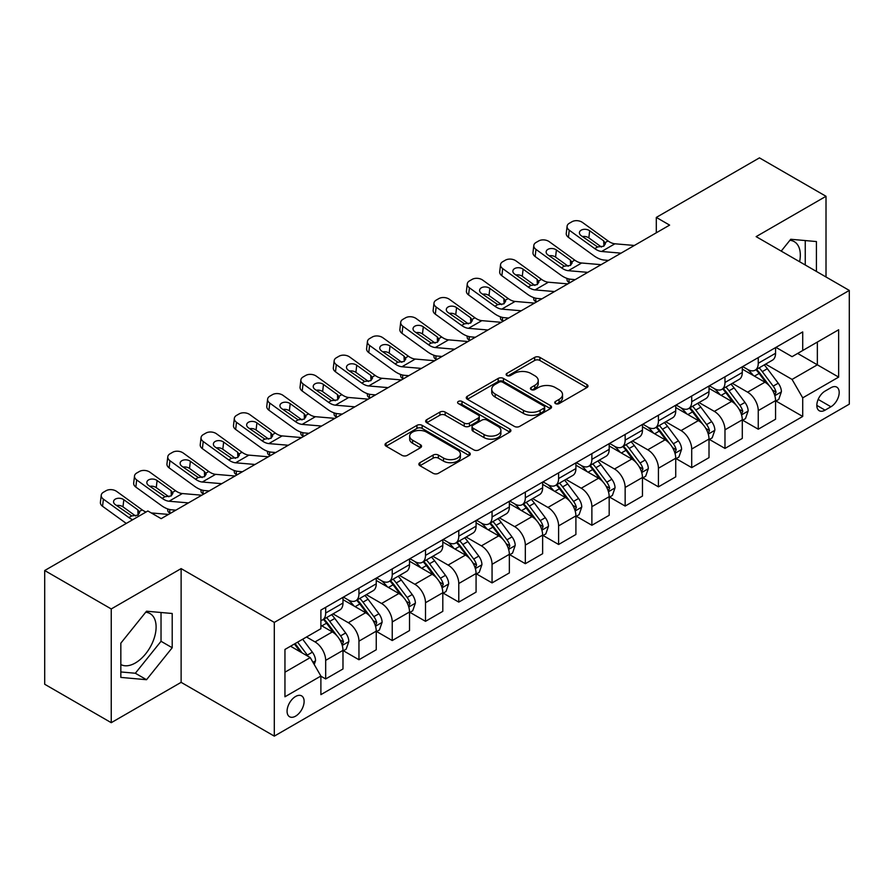 <?xml version="1.0" encoding="UTF-8"?>
<svg xmlns="http://www.w3.org/2000/svg" width="894" height="894" viewBox="0 0 894 894"><rect width="100%" height="100%" fill="white"/><g stroke="black" fill="none" stroke-linecap="round" stroke-linejoin="round"><path stroke-width="1.34" d="M555.487 403.585A2.581 1.497 0 0 0 559.141 403.585L586.911 387.56A3.699 2.134 0 0 0 587.995 386.052A3.699 2.134 0 0 0 586.911 384.543L539.875 357.388A3.699 2.134 0 0 0 534.646 357.388L506.887 373.413A2.581 1.497 0 0 0 506.127 374.474A2.581 1.497 0 0 0 506.887 375.525A2.581 1.497 0 0 0 510.541 375.525L514.139 373.457A11.823 6.828 0 0 1 530.857 373.457L534.78 375.715A11.823 6.828 0 0 1 538.244 380.542A11.823 6.828 0 0 1 534.78 385.37L531.181 387.448A2.581 1.497 0 0 0 530.433 388.499A2.581 1.497 0 0 0 531.181 389.56A2.581 1.497 0 0 0 534.847 389.56L538.434 387.482A11.823 6.828 0 0 1 555.163 387.482L559.074 389.75A11.823 6.828 0 0 1 562.538 394.578A11.823 6.828 0 0 1 559.074 399.406L555.487 401.473A2.581 1.497 0 0 0 554.727 402.535A2.581 1.497 0 0 0 555.487 403.585L555.487 401.473M120.835 664.533A29.368 16.952 120 0 0 135.34 662.979A29.368 16.952 120 0 0 154.528 637.098A29.368 16.952 120 0 0 150.024 613.563A29.368 16.952 120 0 0 145.688 612.234M295.601 716.15A12.047 6.951 120 0 0 303.468 705.534A12.047 6.951 120 0 0 301.624 695.878A12.047 6.951 120 0 0 295.601 696.482A12.047 6.951 120 0 0 287.723 707.098A12.047 6.951 120 0 0 289.578 716.753A12.047 6.951 120 0 0 295.601 716.15M789.905 240.307A29.368 16.952 -60 0 1 794.241 241.637A29.368 16.952 -60 0 1 799.605 261.73M419.934 462.69A3.699 2.134 0 0 0 418.861 464.198A3.699 2.134 0 0 0 419.934 465.707L433.132 473.317A3.699 2.134 0 0 0 438.362 473.317L469.194 455.515A3.699 2.134 0 0 0 470.278 454.007A3.699 2.134 0 0 0 469.194 452.498L422.158 425.354A3.699 2.134 0 0 0 416.939 425.354L386.096 443.145A3.699 2.134 0 0 0 385.023 444.653A3.699 2.134 0 0 0 386.096 446.162L402.043 455.37A3.699 2.134 0 0 0 407.262 455.37L420.459 447.749A3.699 2.134 0 0 0 421.543 446.24A3.699 2.134 0 0 0 420.459 444.731L412.559 440.172A9.89 5.71 0 0 1 409.664 436.138A9.89 5.71 0 0 1 415.766 430.863A9.89 5.71 0 0 1 426.539 432.104L457.504 449.973A9.89 5.71 0 0 1 460.399 454.007A9.89 5.71 0 0 1 454.297 459.281A9.89 5.71 0 0 1 443.525 458.052L438.362 455.068A3.699 2.134 0 0 0 433.132 455.068L419.934 462.69L419.934 465.707M181.124 568.606L111.247 608.948L44.7 570.528L44.7 684.256L111.247 722.687L181.124 682.346L274.302 736.131L274.302 622.403L181.124 568.606L181.124 682.346M826.011 276.984L826.011 196.289L756.134 236.631L849.3 290.427L274.302 622.403M826.011 196.289L759.453 157.869L656.308 217.421L656.308 232.798M44.7 570.528L147.856 510.977L161.166 518.654L669.617 225.109L656.308 217.421M514.396 426.404A3.699 2.134 0 0 0 519.626 426.404L550.458 408.603A3.699 2.134 0 0 0 551.542 407.094A3.699 2.134 0 0 0 550.458 405.585L503.423 378.43A3.699 2.134 0 0 0 498.193 378.43L467.361 396.232A3.699 2.134 0 0 0 466.277 397.741A3.699 2.134 0 0 0 467.361 399.249L514.396 426.404M459.382 404.144A2.581 1.497 0 0 1 462.008 404.513L462.008 401.44L509.826 429.042A3.699 2.134 0 0 1 510.91 430.55A3.699 2.134 0 0 1 509.826 432.059L478.994 449.861A3.699 2.134 0 0 1 473.764 449.861L426.729 422.706L426.729 419.688A3.699 2.134 0 0 0 425.645 421.197A3.699 2.134 0 0 0 426.729 422.706M426.729 419.688L439.926 412.078A3.699 2.134 0 0 1 445.156 412.078L464.232 423.086A3.699 2.134 0 0 0 469.451 423.086L478.212 418.034A3.699 2.134 0 0 0 479.285 416.526A3.699 2.134 0 0 0 478.212 415.017L458.354 403.552A2.581 1.497 0 0 1 457.594 402.49A2.581 1.497 0 0 1 459.192 401.115A2.581 1.497 0 0 1 462.008 401.44M830.928 387.717L825.073 391.091A11.667 6.739 120 0 0 817.451 401.384A11.667 6.739 120 0 0 819.239 410.726A11.667 6.739 120 0 0 825.073 410.156L830.928 406.77A11.667 6.739 120 0 0 838.561 396.489A11.667 6.739 120 0 0 836.762 387.136A11.667 6.739 120 0 0 830.928 387.717M274.302 736.131L849.3 404.155L849.3 290.427M775.958 347.375L792.062 356.672L802.711 350.515L802.711 331.92L320.89 610.099L320.89 628.706L284.951 649.446L284.951 696.784L320.89 676.043L320.89 694.638L802.711 416.459L802.711 397.852L792.062 379.414L765.599 364.137M802.711 350.515L838.65 329.774L838.65 377.112L802.711 397.852M111.247 608.948L111.247 722.687M797.66 353.443L817.351 364.819L817.351 342.067L838.65 329.774M792.062 379.414L817.351 364.819L838.65 377.112M284.951 672.199L310.24 657.593L290.539 646.217M320.89 676.188L325.673 678.959L325.673 660.364A15.064 8.694 -120 0 0 315.034 641.914L306.508 636.997M325.673 678.959L342.983 668.969L342.983 650.374A15.064 8.694 -120 0 0 332.333 631.924L320.89 625.319M343.385 650.754L358.952 659.75L358.952 641.154A15.064 8.694 -120 0 0 348.302 622.705L333.015 613.876M358.952 659.75L376.251 649.759L376.251 631.164A15.064 8.694 -120 0 0 365.612 612.714L342.983 599.65M376.653 631.544L392.231 640.54L392.231 621.945A15.064 8.694 -120 0 0 381.582 603.495L366.294 594.666M392.231 640.54L409.53 630.549L409.53 611.954A15.064 8.694 -120 0 0 398.88 593.504L376.251 580.441M409.933 612.334L425.499 621.33L425.499 602.724A15.064 8.694 -120 0 0 414.861 584.285L399.562 575.457M425.499 621.33L442.809 611.34L442.809 592.733A15.064 8.694 -120 0 0 432.16 574.294L409.53 561.231M443.212 593.124L458.778 602.109L458.778 583.514A15.064 8.694 -120 0 0 448.129 565.075L432.841 556.247M458.778 602.109L476.077 592.119L476.077 573.523A15.064 8.694 -120 0 0 465.439 555.085L442.809 542.021M476.48 573.914L492.058 582.899L492.058 564.304A15.064 8.694 -120 0 0 481.408 545.865L466.12 537.037M492.058 582.899L509.356 572.909L509.356 554.314A15.064 8.694 -120 0 0 498.707 535.875L476.077 522.811M509.759 554.705L525.326 563.689L525.326 545.094A15.064 8.694 -120 0 0 514.687 526.655L499.388 517.827M525.326 563.689L542.636 553.699L542.636 535.104A15.064 8.694 -120 0 0 531.986 516.665L509.356 503.601M543.038 535.484L558.605 544.48L558.605 525.884A15.064 8.694 -120 0 0 547.955 507.434L532.668 498.617M558.605 544.48L575.904 534.489L575.904 515.894A15.064 8.694 -120 0 0 565.265 497.444L542.636 484.38M576.306 516.274L591.884 525.27L591.884 506.674A15.064 8.694 -120 0 0 581.234 488.225L565.947 479.396M591.884 525.27L609.183 515.279L609.183 496.684A15.064 8.694 -120 0 0 598.533 478.234L575.904 465.171M609.585 497.064L625.152 506.06L625.152 487.465A15.064 8.694 -120 0 0 614.513 469.015L599.215 460.186M625.152 506.06L642.462 496.069L642.462 477.474A15.064 8.694 -120 0 0 631.812 459.024L609.183 445.961M642.864 477.854L658.431 486.85L658.431 468.244A15.064 8.694 -120 0 0 647.781 449.805L632.494 440.977M658.431 486.85L675.73 476.86L675.73 458.253A15.064 8.694 -120 0 0 665.091 439.814L642.462 426.751M676.132 458.644L691.71 467.629L691.71 449.034A15.064 8.694 -120 0 0 681.06 430.595L665.773 421.767M691.71 467.629L709.009 457.639L709.009 439.043A15.064 8.694 -120 0 0 698.359 420.605L675.73 407.541M709.411 439.435L724.978 448.419L724.978 429.824A15.064 8.694 -120 0 0 714.34 411.385L699.041 402.557M724.978 448.419L742.288 438.429L742.288 419.834A15.064 8.694 -120 0 0 731.638 401.395L709.009 388.331M742.69 420.225L758.257 429.209L758.257 410.614A15.064 8.694 -120 0 0 747.607 392.175L732.32 383.347M758.257 429.209L775.556 419.219L775.556 400.624A15.064 8.694 -120 0 0 764.918 382.185L742.288 369.121M742.69 366.585L747.607 369.423A15.064 8.694 -120 0 0 755.139 370.172A15.064 8.694 -120 0 0 758.257 363.277L758.257 357.589M709.411 385.795L714.34 388.633A15.064 8.694 -120 0 0 721.86 389.382A15.064 8.694 -120 0 0 724.978 382.487L724.978 376.799M676.132 405.004L681.06 407.843A15.064 8.694 -120 0 0 688.592 408.592A15.064 8.694 -120 0 0 691.71 401.697L691.71 396.008M642.864 424.214L647.781 427.064A15.064 8.694 -120 0 0 655.313 427.801A15.064 8.694 -120 0 0 658.431 420.906L658.431 415.218M609.585 443.424L614.513 446.274A15.064 8.694 -120 0 0 622.034 447.011A15.064 8.694 -120 0 0 625.152 440.127L625.152 434.439M576.306 462.634L581.234 465.483A15.064 8.694 -120 0 0 588.766 466.232A15.064 8.694 -120 0 0 591.884 459.337L591.884 453.649M543.038 481.844L547.955 484.693A15.064 8.694 -120 0 0 555.487 485.442A15.064 8.694 -120 0 0 558.605 478.547L558.605 472.859M509.759 501.065L514.687 503.903A15.064 8.694 -120 0 0 522.208 504.652A15.064 8.694 -120 0 0 525.326 497.757L525.326 492.069M476.48 520.274L481.408 523.113A15.064 8.694 -120 0 0 488.94 523.862A15.064 8.694 -120 0 0 492.058 516.967L492.058 511.279M443.212 539.484L448.129 542.323A15.064 8.694 -120 0 0 455.661 543.071A15.064 8.694 -120 0 0 458.778 536.177L458.778 530.488M409.933 558.694L414.861 561.544A15.064 8.694 -120 0 0 422.381 562.281A15.064 8.694 -120 0 0 425.499 555.386L425.499 549.698M376.653 577.904L381.582 580.754A15.064 8.694 -120 0 0 389.113 581.491A15.064 8.694 -120 0 0 392.231 574.607L392.231 568.919M343.385 597.114L348.302 599.963A15.064 8.694 -120 0 0 355.834 600.712A15.064 8.694 -120 0 0 358.952 593.817L358.952 588.129M775.958 401.004L802.711 416.459M755.139 370.172L772.438 360.181A15.064 8.694 -120 0 0 775.556 353.286L775.556 347.598M721.86 389.382L739.17 379.391A15.064 8.694 -120 0 0 742.288 372.496L742.288 366.808M688.592 408.592L705.891 398.601A15.064 8.694 -120 0 0 709.009 391.706L709.009 386.018M655.313 427.801L672.612 417.811A15.064 8.694 -120 0 0 675.73 410.916L675.73 405.239M622.034 447.011L639.344 437.021A15.064 8.694 -120 0 0 642.462 430.137L642.462 424.449M588.766 466.232L606.065 456.242A15.064 8.694 -120 0 0 609.183 449.347L609.183 443.659M555.487 485.442L572.786 475.452A15.064 8.694 -120 0 0 575.904 468.557L575.904 462.868M522.208 504.652L539.518 494.661A15.064 8.694 -120 0 0 542.636 487.766L542.636 482.078M488.94 523.862L506.239 513.871A15.064 8.694 -120 0 0 509.356 506.976L509.356 501.288M455.661 543.071L472.96 533.081A15.064 8.694 -120 0 0 476.077 526.186L476.077 520.498M422.381 562.281L439.692 552.291A15.064 8.694 -120 0 0 442.809 545.396L442.809 539.719M389.113 581.491L406.412 571.501A15.064 8.694 -120 0 0 409.53 564.617L409.53 558.929M355.834 600.712L373.133 590.722A15.064 8.694 -120 0 0 376.251 583.827L376.251 578.139M320.89 620.525A15.064 8.694 -120 0 0 322.555 619.922L339.865 609.931A15.064 8.694 -120 0 0 342.983 603.037L342.983 597.348M322.555 619.922A15.064 8.694 -120 0 0 325.673 613.027L325.673 607.339M310.24 657.593L320.89 676.043M816.423 271.441L816.423 241.559L790.732 239.268L781.211 251.113M120.835 677.406L146.527 679.708L172.207 647.748L172.207 613.496L146.527 611.205L120.835 643.155L120.835 677.406M805.248 264.993L805.248 240.564M120.835 671.953L135.34 673.249L161.032 641.289L161.032 612.502M161.032 641.289L172.207 647.748M135.34 673.249L146.527 679.708M556.515 403.954L559.074 402.479A11.823 6.828 0 0 0 562.538 397.651L562.538 394.578M538.244 380.542L538.244 383.615A11.823 6.828 0 0 1 534.78 388.443L532.221 389.918M586.855 387.583L539.875 360.461A3.699 2.134 0 0 0 534.646 360.461L507.915 375.893M550.402 408.636L503.423 381.503A3.699 2.134 0 0 0 498.193 381.503L467.417 399.283M543.921 408.156A2.581 1.497 0 0 0 544.681 407.094A2.581 1.497 0 0 0 543.921 406.044L502.64 382.207A2.581 1.497 0 0 0 498.986 382.207L495.187 384.386A11.823 6.828 0 0 0 491.734 389.214A11.823 6.828 0 0 0 495.187 394.042L523.415 410.335A11.823 6.828 0 0 0 540.132 410.335L543.921 408.156L543.921 411.229A2.581 1.497 0 0 0 544.681 410.167L544.681 407.094M491.734 389.214L491.734 392.287A11.823 6.828 0 0 0 495.187 397.115L495.187 394.042M543.921 411.229L540.132 413.408A11.823 6.828 0 0 1 523.415 413.408L495.187 397.115M426.784 422.739L439.926 415.151L439.926 412.078M479.285 416.526L479.285 419.599A3.699 2.134 0 0 1 478.212 421.108L469.451 426.159A3.699 2.134 0 0 1 464.232 426.159L445.156 415.151A3.699 2.134 0 0 0 439.926 415.151M462.008 404.513L509.77 432.093M484.023 434.518A9.89 5.71 0 0 0 494.795 435.747A9.89 5.71 0 0 0 500.897 430.483A9.89 5.71 0 0 0 498.003 426.438L487.096 420.146A3.699 2.134 0 0 0 481.866 420.146L473.116 425.198A3.699 2.134 0 0 0 472.032 426.706A3.699 2.134 0 0 0 473.116 428.215L484.023 434.518L484.023 437.591A9.89 5.71 0 0 0 494.795 438.82A9.89 5.71 0 0 0 500.897 433.556L500.897 430.483M472.032 426.706L472.032 429.779A3.699 2.134 0 0 0 473.116 431.288L473.116 428.215M484.023 437.591L473.116 431.288M460.399 454.007L460.399 457.091A9.89 5.71 0 0 1 454.297 462.354A9.89 5.71 0 0 1 443.525 461.125L438.362 458.141A3.699 2.134 0 0 0 433.132 458.141L419.99 465.729M409.664 436.138L409.664 439.211A9.89 5.71 0 0 0 412.559 443.245L412.559 440.172M420.415 447.782L412.559 443.245M469.149 455.549L422.158 428.427A3.699 2.134 0 0 0 416.939 428.427L386.152 446.195M775.556 401.238L778.752 399.394L781.412 391.706A9.979 5.755 -120 0 0 778.238 383.213L767.354 368.697A28.798 16.628 -120 0 0 764.214 364.931M753.396 375.536A28.798 16.628 -120 0 0 747.496 369.356M569.869 282.694L569.243 282.426A7.532 3.766 174.1 0 1 567.087 280.124L566.897 278.358M774.651 395.126L776.037 392.131A9.979 5.755 -120 0 0 773.176 386.13L762.303 371.613A28.798 16.628 -120 0 0 759.151 367.847M756.48 369.401A23.903 13.801 60 0 1 760.403 373.86L769.6 386.152M755.966 369.691A28.798 16.628 60 0 1 759.107 373.457L766.337 383.113M621.051 253.147L601.617 251.482A18.819 10.873 60 0 1 594.734 248.61L569.243 230.183L568.416 237.323A7.532 4.861 -173.3 0 1 566.26 233.379L567.098 226.227A7.532 4.861 6.7 0 0 569.243 230.183M608.456 260.422L604.232 260.053A28.239 16.304 60 0 1 593.907 255.751L568.416 237.323M634.36 245.459L614.927 243.794A18.819 10.873 60 0 1 608.043 240.933L582.553 222.494A7.532 4.861 6.7 0 0 571.948 221.746L569.288 223.288A7.532 4.861 6.7 0 0 567.098 226.227M603.908 246.096L603.685 240.888L605.473 243.671L603.707 246.219L597.605 246.956L581.156 235.67A6.023 3.889 -173.3 0 1 579.424 232.518A6.023 3.889 -173.3 0 1 581.189 230.16A6.023 3.889 -173.3 0 1 589.671 230.753L588.833 237.893L601.483 247.046M588.833 237.893A6.023 3.889 6.7 0 0 582.396 236.575M603.685 240.888L589.671 230.753M742.288 420.448L745.484 418.604L748.144 410.916A9.979 5.755 -120 0 0 744.959 402.423L734.086 387.907A28.798 16.628 -120 0 0 730.934 384.141M720.117 394.746A28.798 16.628 -120 0 0 714.228 388.577M536.59 301.904L535.975 301.636A7.532 3.766 174.1 0 1 533.807 299.334L533.629 297.568M741.372 414.335L742.758 411.341A9.979 5.755 -120 0 0 739.897 405.351L729.023 390.823A28.798 16.628 -120 0 0 725.883 387.057M723.201 388.611A23.903 13.801 60 0 1 727.124 393.069L736.332 405.362M722.687 388.912A28.798 16.628 60 0 1 725.827 392.667L733.058 402.322M709.009 439.658L712.205 437.814L714.865 430.137A9.979 5.755 -120 0 0 711.68 421.633L700.807 407.116A28.798 16.628 -120 0 0 697.666 403.35M686.849 413.956A28.798 16.628 -120 0 0 680.949 407.787M503.311 321.114L502.696 320.857A7.532 3.766 174.1 0 1 500.528 318.555L500.349 316.778M708.104 433.556L709.478 430.562A9.979 5.755 -120 0 0 706.629 424.561L695.744 410.033A28.798 16.628 -120 0 0 692.604 406.278M689.922 407.82A23.903 13.801 60 0 1 693.845 412.279L703.053 424.572M689.408 408.122A28.798 16.628 60 0 1 692.548 411.877L699.79 421.532M675.73 458.868L678.926 457.024L681.586 449.347A9.979 5.755 -120 0 0 678.412 440.854L667.527 426.326A28.798 16.628 -120 0 0 664.387 422.56M653.57 433.165A28.798 16.628 -120 0 0 647.669 426.997M470.043 340.335L469.417 340.066A7.532 3.766 174.1 0 1 467.26 337.764L467.07 335.988M674.825 452.766L676.199 449.771A9.979 5.755 -120 0 0 673.35 443.77L662.476 429.254A28.798 16.628 -120 0 0 659.325 425.488M656.654 427.03A23.903 13.801 60 0 1 660.577 431.489L669.774 443.782M656.14 427.332A28.798 16.628 60 0 1 659.28 431.098L666.511 440.742M587.771 272.357L568.349 270.692A18.819 10.873 60 0 1 561.466 267.82L535.975 249.392L535.137 256.533A7.532 4.861 -173.3 0 1 532.98 252.589L533.819 245.448A7.532 4.861 6.7 0 0 535.975 249.392M575.177 279.632L570.953 279.263A28.239 16.304 60 0 1 560.627 274.972L535.137 256.533M601.081 264.669L581.659 263.004A18.819 10.873 60 0 1 574.775 260.143L549.285 241.704A7.532 4.861 6.7 0 0 538.68 240.955L536.009 242.497A7.532 4.861 6.7 0 0 533.819 245.448M570.629 265.306L570.417 260.109L572.194 262.881L570.439 265.429L564.326 266.166L547.877 254.879A6.023 3.889 -173.3 0 1 546.156 251.728A6.023 3.889 -173.3 0 1 547.91 249.37A6.023 3.889 -173.3 0 1 556.392 249.962L555.565 257.103L568.204 266.256M555.565 257.103A6.023 3.889 6.7 0 0 549.117 255.785M570.417 260.109L556.392 249.962M554.503 291.567L535.07 289.902A18.819 10.873 60 0 1 528.186 287.041L502.696 268.602L501.858 275.743A7.532 4.861 -173.3 0 1 499.712 271.798L500.539 264.658A7.532 4.861 6.7 0 0 502.696 268.602M541.898 298.842L537.674 298.484A28.239 16.304 60 0 1 527.348 294.182L501.858 275.743M567.813 283.879L548.38 282.213A18.819 10.873 60 0 1 541.496 279.353L516.006 260.914A7.532 4.861 6.7 0 0 505.401 260.165L502.741 261.707A7.532 4.861 6.7 0 0 500.539 264.658M537.35 284.515L537.138 279.319L538.926 282.091L537.16 284.638L531.058 285.376L514.598 274.089A6.023 3.889 -173.3 0 1 512.877 270.938A6.023 3.889 -173.3 0 1 514.631 268.58A6.023 3.889 -173.3 0 1 523.124 269.172L522.286 276.313L534.936 285.465M522.286 276.313A6.023 3.889 6.7 0 0 515.849 274.994M537.138 279.319L523.124 269.172M521.224 310.777L501.791 309.112A18.819 10.873 60 0 1 494.907 306.251L469.417 287.812L468.59 294.953A7.532 4.861 -173.3 0 1 466.433 291.008L467.271 283.867A7.532 4.861 6.7 0 0 469.417 287.812M508.63 318.052L504.406 317.694A28.239 16.304 60 0 1 494.08 313.392L468.59 294.953M534.534 303.1L515.1 301.434A18.819 10.873 60 0 1 508.217 298.562L482.726 280.124A7.532 4.861 6.7 0 0 472.121 279.386L469.462 280.917A7.532 4.861 6.7 0 0 467.271 283.867M504.082 303.725L503.858 298.529L505.646 301.3L503.881 303.848L497.779 304.597L481.33 293.31A6.023 3.889 -173.3 0 1 479.597 290.148A6.023 3.889 -173.3 0 1 481.363 287.79A6.023 3.889 -173.3 0 1 489.845 288.382L489.007 295.534L501.657 304.675M489.007 295.534A6.023 3.889 6.7 0 0 482.57 294.204M503.858 298.529L489.845 288.382M642.462 478.089L645.658 476.245L648.318 468.557A9.979 5.755 -120 0 0 645.133 460.064L634.259 445.536A28.798 16.628 -120 0 0 631.108 441.781M620.291 452.375A28.798 16.628 -120 0 0 614.401 446.207M436.764 359.544L436.149 359.276A7.532 3.766 174.1 0 1 433.981 356.974L433.802 355.197M641.546 471.976L642.931 468.981A9.979 5.755 -120 0 0 640.07 462.98L629.197 448.464A28.798 16.628 -120 0 0 626.057 444.698M623.375 446.24A23.903 13.801 60 0 1 627.297 450.71L636.506 462.991M622.861 446.542A28.798 16.628 60 0 1 626.001 450.308L633.231 459.963M487.945 329.987L468.523 328.322A18.819 10.873 60 0 1 461.639 325.461L436.149 307.022L435.311 314.163A7.532 4.861 -173.3 0 1 433.154 310.218L433.992 303.077A7.532 4.861 6.7 0 0 436.149 307.022M475.351 337.262L471.127 336.904A28.239 16.304 60 0 1 460.801 332.602L435.311 314.163M501.255 322.309L481.832 320.644A18.819 10.873 60 0 1 474.949 317.772L449.458 299.345A7.532 4.861 6.7 0 0 438.853 298.596L436.183 300.127A7.532 4.861 6.7 0 0 433.992 303.077M470.803 322.946L470.59 317.739L472.367 320.521L470.613 323.058L464.5 323.807L448.05 312.52A6.023 3.889 -173.3 0 1 446.329 309.358A6.023 3.889 -173.3 0 1 448.084 307A6.023 3.889 -173.3 0 1 456.566 307.603L455.739 314.744L468.378 323.885M455.739 314.744A6.023 3.889 6.7 0 0 449.291 313.414M470.59 317.739L456.566 307.603M609.183 497.299L612.379 495.455L615.038 487.766A9.979 5.755 -120 0 0 611.854 479.273L600.98 464.757A28.798 16.628 -120 0 0 597.84 460.991M587.023 471.585A28.798 16.628 -120 0 0 581.122 465.416M403.485 378.754L402.87 378.486A7.532 3.766 174.1 0 1 400.702 376.184L400.523 374.418M608.278 491.186L609.652 488.191A9.979 5.755 -120 0 0 606.803 482.19L595.918 467.674A28.798 16.628 -120 0 0 592.778 463.908M590.096 465.45A23.903 13.801 60 0 1 594.018 469.92L603.226 482.201M589.582 465.752A28.798 16.628 60 0 1 592.722 469.518L599.963 479.173M575.904 516.508L579.1 514.665L581.759 506.976A9.979 5.755 -120 0 0 578.586 498.483L567.701 483.967A28.798 16.628 -120 0 0 564.561 480.201M553.744 490.795A28.798 16.628 -120 0 0 547.843 484.626M370.217 397.964L369.591 397.696A7.532 3.766 174.1 0 1 367.434 395.394L367.244 393.628M574.998 510.396L576.373 507.401A9.979 5.755 -120 0 0 573.523 501.4L562.65 486.884A28.798 16.628 -120 0 0 559.499 483.118M556.828 484.671A23.903 13.801 60 0 1 560.75 489.13L569.947 501.411M556.314 484.961A28.798 16.628 60 0 1 559.454 488.727L566.684 498.383M542.636 535.718L545.832 533.874L548.491 526.186A9.979 5.755 -120 0 0 545.306 517.693L534.433 503.177A28.798 16.628 -120 0 0 531.282 499.411M520.464 510.016A28.798 16.628 -120 0 0 514.575 503.836M336.937 417.174L336.323 416.906A7.532 3.766 174.1 0 1 334.155 414.604L333.976 412.838M541.719 529.606L543.105 526.611A9.979 5.755 -120 0 0 540.244 520.61L529.371 506.093A28.798 16.628 -120 0 0 526.231 502.327M523.549 503.881A23.903 13.801 60 0 1 527.471 508.34L536.679 520.632M523.035 504.171A28.798 16.628 60 0 1 526.175 507.937L533.405 517.592M509.356 554.928L512.553 553.084L515.212 545.396A9.979 5.755 -120 0 0 512.027 536.903L501.154 522.387A28.798 16.628 -120 0 0 498.014 518.621M487.196 529.226A28.798 16.628 -120 0 0 481.296 523.057M303.658 436.384L303.044 436.116A7.532 3.766 174.1 0 1 300.876 433.813L300.697 432.048M508.451 548.815L509.826 545.821A9.979 5.755 -120 0 0 506.976 539.831L496.092 525.303A28.798 16.628 -120 0 0 492.952 521.537M490.27 523.091A23.903 13.801 60 0 1 494.192 527.549L503.4 539.842M489.756 523.381A28.798 16.628 60 0 1 492.896 527.147L500.137 536.802M476.077 574.138L479.273 572.294L481.933 564.617A9.979 5.755 -120 0 0 478.759 556.113L467.875 541.596A28.798 16.628 -120 0 0 464.735 537.83M453.917 548.435A28.798 16.628 -120 0 0 448.017 542.267M270.39 455.594L269.764 455.337A7.532 3.766 174.1 0 1 267.608 453.034L267.418 451.258M475.172 568.036L476.547 565.042A9.979 5.755 -120 0 0 473.697 559.041L462.824 544.513A28.798 16.628 -120 0 0 459.672 540.758M457.002 542.3A23.903 13.801 60 0 1 460.924 546.759L470.121 559.052M456.488 542.602A28.798 16.628 60 0 1 459.628 546.357L466.858 556.012M454.677 349.208L435.244 347.542A18.819 10.873 60 0 1 428.36 344.671L402.87 326.232L402.032 333.373A7.532 4.861 -173.3 0 1 399.886 329.428L400.713 322.287A7.532 4.861 6.7 0 0 402.87 326.232M442.072 356.471L437.848 356.114A28.239 16.304 60 0 1 427.522 351.811L402.032 333.373M467.987 341.519L448.553 339.854A18.819 10.873 60 0 1 441.67 336.982L416.179 318.555A7.532 4.861 6.7 0 0 405.574 317.806L402.915 319.337A7.532 4.861 6.7 0 0 400.713 322.287M437.524 342.156L437.311 336.949L439.099 339.731L437.334 342.268L431.232 343.017L414.771 331.73A6.023 3.889 -173.3 0 1 413.05 328.567A6.023 3.889 -173.3 0 1 414.805 326.209A6.023 3.889 -173.3 0 1 423.298 326.813L422.46 333.954L435.11 343.106M422.46 333.954A6.023 3.889 6.7 0 0 416.023 332.624M437.311 336.949L423.298 326.813M421.398 368.417L401.965 366.752A18.819 10.873 60 0 1 395.081 363.88L369.591 345.442L368.764 352.594A7.532 4.861 -173.3 0 1 366.607 348.638L367.445 341.497A7.532 4.861 6.7 0 0 369.591 345.442M408.804 375.681L404.58 375.324A28.239 16.304 60 0 1 394.254 371.021L368.764 352.594M434.707 360.729L415.274 359.064A18.819 10.873 60 0 1 408.39 356.203L382.9 337.764A7.532 4.861 6.7 0 0 372.295 337.016L369.635 338.558A7.532 4.861 6.7 0 0 367.445 341.497M404.256 361.366L404.032 356.158L405.82 358.941L404.054 361.478L397.953 362.226L381.503 350.94A6.023 3.889 -173.3 0 1 379.771 347.777A6.023 3.889 -173.3 0 1 381.537 345.419A6.023 3.889 -173.3 0 1 390.019 346.023L389.181 353.164L401.831 362.316M389.181 353.164A6.023 3.889 6.7 0 0 382.744 351.845M404.032 356.158L390.019 346.023M388.119 387.627L368.697 385.962A18.819 10.873 60 0 1 361.813 383.09L336.323 364.663L335.485 371.803A7.532 4.861 -173.3 0 1 333.328 367.859L334.166 360.707A7.532 4.861 6.7 0 0 336.323 364.663M375.525 394.902L371.301 394.533A28.239 16.304 60 0 1 360.975 390.231L335.485 371.803M401.428 379.939L382.006 378.274A18.819 10.873 60 0 1 375.122 375.413L349.632 356.974A7.532 4.861 6.7 0 0 339.027 356.225L336.356 357.768A7.532 4.861 6.7 0 0 334.166 360.707M370.976 380.576L370.764 375.368L372.541 378.151L370.786 380.688L364.674 381.436L348.224 370.15A6.023 3.889 -173.3 0 1 346.503 366.998A6.023 3.889 -173.3 0 1 348.258 364.64A6.023 3.889 -173.3 0 1 356.74 365.233L355.913 372.373L368.551 381.526M355.913 372.373A6.023 3.889 6.7 0 0 349.465 371.055M370.764 375.368L356.74 365.233M354.851 406.837L335.418 405.172A18.819 10.873 60 0 1 328.534 402.3L303.044 383.872L302.206 391.013A7.532 4.861 -173.3 0 1 300.06 387.068L300.887 379.928A7.532 4.861 6.7 0 0 303.044 383.872M342.246 414.112L338.021 413.743A28.239 16.304 60 0 1 327.696 409.452L302.206 391.013M368.16 399.149L348.727 397.484A18.819 10.873 60 0 1 341.843 394.623L316.353 376.184A7.532 4.861 6.7 0 0 305.748 375.435L303.088 376.977A7.532 4.861 6.7 0 0 300.887 379.928M337.697 399.786L337.485 394.589L339.273 397.361L337.507 399.909L331.406 400.646L314.945 389.359A6.023 3.889 -173.3 0 1 313.224 386.208A6.023 3.889 -173.3 0 1 314.979 383.85A6.023 3.889 -173.3 0 1 323.472 384.442L322.633 391.583L335.284 400.736M322.633 391.583A6.023 3.889 6.7 0 0 316.197 390.265M337.485 394.589L323.472 384.442M321.572 426.047L302.138 424.382A18.819 10.873 60 0 1 295.255 421.521L269.764 403.082L268.938 410.223A7.532 4.861 -173.3 0 1 266.781 406.278L267.619 399.137A7.532 4.861 6.7 0 0 269.764 403.082M308.978 433.322L304.753 432.964A28.239 16.304 60 0 1 294.428 428.662L268.938 410.223M334.881 418.358L315.448 416.693A18.819 10.873 60 0 1 308.564 413.833L283.074 395.394A7.532 4.861 6.7 0 0 272.469 394.645L269.809 396.187A7.532 4.861 6.7 0 0 267.619 399.137M304.429 418.995L304.206 413.799L305.994 416.57L304.228 419.118L298.127 419.856L281.677 408.569A6.023 3.889 -173.3 0 1 279.945 405.418A6.023 3.889 -173.3 0 1 281.711 403.06A6.023 3.889 -173.3 0 1 290.192 403.652L289.354 410.793L302.004 419.945M289.354 410.793A6.023 3.889 6.7 0 0 282.917 409.474M304.206 413.799L290.192 403.652M442.809 593.348L446.005 591.504L448.665 583.827A9.979 5.755 -120 0 0 445.48 575.323L434.607 560.806A28.798 16.628 -120 0 0 431.456 557.04M420.638 567.645A28.798 16.628 -120 0 0 414.749 561.477M237.111 474.815L236.497 474.546A7.532 3.766 174.1 0 1 234.329 472.244L234.15 470.467M441.893 587.246L443.279 584.251A9.979 5.755 -120 0 0 440.418 578.25L429.545 563.734A28.798 16.628 -120 0 0 426.404 559.968M423.722 561.51A23.903 13.801 60 0 1 427.645 565.969L436.853 578.262M423.208 561.812A28.798 16.628 60 0 1 426.349 565.578L433.579 575.222M288.293 445.257L268.87 443.592A18.819 10.873 60 0 1 261.987 440.731L236.497 422.292L235.658 429.433A7.532 4.861 -173.3 0 1 233.502 425.488L234.34 418.347A7.532 4.861 6.7 0 0 236.497 422.292M275.698 452.532L271.474 452.174A28.239 16.304 60 0 1 261.149 447.872L235.658 429.433M301.602 437.579L282.18 435.914A18.819 10.873 60 0 1 275.296 433.042L249.806 414.604A7.532 4.861 6.7 0 0 239.201 413.866L236.53 415.397A7.532 4.861 6.7 0 0 234.34 418.347M271.15 438.205L270.938 433.009L272.715 435.78L270.96 438.328L264.847 439.077L248.398 427.79A6.023 3.889 -173.3 0 1 246.677 424.628A6.023 3.889 -173.3 0 1 248.431 422.27A6.023 3.889 -173.3 0 1 256.913 422.862L256.086 430.014L268.725 439.155M256.086 430.014A6.023 3.889 6.7 0 0 249.638 428.684M270.938 433.009L256.913 422.862M409.53 612.569L412.726 610.725L415.386 603.037A9.979 5.755 -120 0 0 412.201 594.544L401.328 580.016A28.798 16.628 -120 0 0 398.188 576.261M387.37 586.855A28.798 16.628 -120 0 0 381.47 580.687M203.832 494.024L203.217 493.756A7.532 3.766 174.1 0 1 201.049 491.454L200.871 489.677M408.625 606.456L410 603.461A9.979 5.755 -120 0 0 407.15 597.46L396.266 582.944A28.798 16.628 -120 0 0 393.125 579.178M390.443 580.72A23.903 13.801 60 0 1 394.366 585.19L403.574 597.471M389.929 581.022A28.798 16.628 60 0 1 393.069 584.788L400.311 594.432M255.025 464.467L235.591 462.801A18.819 10.873 60 0 1 228.708 459.941L203.217 441.502L202.379 448.643A7.532 4.861 -173.3 0 1 200.234 444.698L201.061 437.557A7.532 4.861 6.7 0 0 203.217 441.502M242.419 471.741L238.195 471.384A28.239 16.304 60 0 1 227.869 467.081L202.379 448.643M268.334 456.789L248.901 455.124A18.819 10.873 60 0 1 242.017 452.252L216.527 433.813A7.532 4.861 6.7 0 0 205.922 433.076L203.262 434.607A7.532 4.861 6.7 0 0 201.061 437.557M237.871 457.426L237.659 452.219L239.447 455.001L237.681 457.538L231.58 458.287L215.119 447A6.023 3.889 -173.3 0 1 213.398 443.837A6.023 3.889 -173.3 0 1 215.152 441.48A6.023 3.889 -173.3 0 1 223.645 442.083L222.807 449.224L235.457 458.365M222.807 449.224A6.023 3.889 6.7 0 0 216.37 447.894M237.659 452.219L223.645 442.083M376.251 631.779L379.447 629.935L382.107 622.246A9.979 5.755 -120 0 0 378.933 613.753L368.049 599.226A28.798 16.628 -120 0 0 364.908 595.471M354.091 606.065A28.798 16.628 -120 0 0 348.191 599.896M170.564 513.234L169.938 512.966A7.532 3.766 174.1 0 1 167.781 510.664L167.591 508.887M375.346 625.666L376.72 622.671A9.979 5.755 -120 0 0 373.871 616.67L362.998 602.154A28.798 16.628 -120 0 0 359.846 598.388M357.175 599.93A23.903 13.801 60 0 1 361.098 604.4L370.295 616.681M356.661 600.232A28.798 16.628 60 0 1 359.801 603.998L367.032 613.653M221.746 483.688L202.312 482.022A18.819 10.873 60 0 1 195.428 479.15L169.938 460.712L169.111 467.853A7.532 4.861 -173.3 0 1 166.954 463.908L167.793 456.767A7.532 4.861 6.7 0 0 169.938 460.712M209.151 490.951L204.927 490.594A28.239 16.304 60 0 1 194.601 486.291L169.111 467.853M235.055 475.999L215.622 474.334A18.819 10.873 60 0 1 208.738 471.462L183.248 453.034A7.532 4.861 6.7 0 0 172.643 452.286L169.983 453.817A7.532 4.861 6.7 0 0 167.793 456.767M204.603 476.636L204.38 471.429L206.168 474.211L204.402 476.748L198.3 477.497L181.851 466.21A6.023 3.889 -173.3 0 1 180.119 463.047A6.023 3.889 -173.3 0 1 181.884 460.689A6.023 3.889 -173.3 0 1 190.366 461.293L189.528 468.434L202.178 477.586M189.528 468.434A6.023 3.889 6.7 0 0 183.091 467.104M204.38 471.429L190.366 461.293M342.983 650.988L346.179 649.145L348.839 641.456A9.979 5.755 -120 0 0 345.654 632.963L334.781 618.447A28.798 16.628 -120 0 0 331.629 614.681M342.067 644.876L343.452 641.881A9.979 5.755 -120 0 0 340.592 635.88L329.718 621.364A28.798 16.628 -120 0 0 326.578 617.598M323.896 619.151A23.903 13.801 60 0 1 327.819 623.61L337.027 635.891M323.382 619.441A28.798 16.628 60 0 1 326.522 623.207L333.753 632.863M188.466 502.897L169.044 501.232A18.819 10.873 60 0 1 162.16 498.36L136.67 479.922L135.832 487.074A7.532 4.861 -173.3 0 1 133.675 483.118L134.513 475.977A7.532 4.861 6.7 0 0 136.67 479.922M175.872 510.161L171.648 509.803A28.239 16.304 60 0 1 161.322 505.501L135.832 487.074M201.776 495.209L182.354 493.544A18.819 10.873 60 0 1 175.47 490.683L149.98 472.244A7.532 4.861 6.7 0 0 139.375 471.496L136.704 473.038A7.532 4.861 6.7 0 0 134.513 475.977M171.324 495.846L171.112 490.638L172.888 493.421L171.134 495.958L165.021 496.706L148.572 485.42A6.023 3.889 -173.3 0 1 146.851 482.257A6.023 3.889 -173.3 0 1 148.605 479.899A6.023 3.889 -173.3 0 1 157.087 480.503L156.26 487.643L168.899 496.796M156.26 487.643A6.023 3.889 6.7 0 0 149.812 486.325M171.112 490.638L157.087 480.503M314.23 664.51L315.56 660.666A9.979 5.755 -120 0 0 312.375 652.173L302.675 639.221M308.229 656.431A9.979 5.755 -120 0 0 307.324 655.09L297.613 642.138M295.109 643.579L302.094 652.888M294.417 643.982L300.339 651.882M132.725 519.705A18.819 10.873 60 0 1 128.881 517.57L103.391 499.143L102.553 506.283A7.532 4.861 -173.3 0 1 100.407 502.327L101.234 495.187A7.532 4.861 6.7 0 0 103.391 499.143M126.277 523.437L102.553 506.283M146.035 512.027A18.819 10.873 60 0 1 142.191 509.893L116.701 491.454A7.532 4.861 6.7 0 0 106.095 490.705L103.436 492.248A7.532 4.861 6.7 0 0 101.234 495.187M168.508 514.419L151.265 512.944M138.045 515.056L137.832 509.848L139.62 512.631L137.855 515.168L131.753 515.916L115.292 504.629A6.023 3.889 -173.3 0 1 113.572 501.478A6.023 3.889 -173.3 0 1 115.326 499.12A6.023 3.889 -173.3 0 1 123.819 499.712L122.981 506.853L135.631 516.006M122.981 506.853A6.023 3.889 6.7 0 0 116.544 505.535M137.832 509.848L123.819 499.712M315.034 641.914L332.333 631.924M348.302 622.705L365.612 612.714M381.582 603.495L398.88 593.504M414.861 584.285L432.16 574.294M448.129 565.075L465.439 555.085M481.408 545.865L498.707 535.875M514.687 526.655L531.986 516.665M547.955 507.434L565.265 497.444M581.234 488.225L598.533 478.234M614.513 469.015L631.812 459.024M647.781 449.805L665.091 439.814M681.06 430.595L698.359 420.605M714.34 411.385L731.638 401.395M747.607 392.175L764.918 382.185M758.257 363.277L775.556 353.286M758.257 410.614L775.556 400.624M724.978 429.824L742.288 419.834M724.978 382.487L742.288 372.496M691.71 449.034L709.009 439.043M691.71 401.697L709.009 391.706M658.431 468.244L675.73 458.253M658.431 420.906L675.73 410.916M625.152 487.465L642.462 477.474M625.152 440.127L642.462 430.137M591.884 506.674L609.183 496.684M591.884 459.337L609.183 449.347M558.605 525.884L575.904 515.894M558.605 478.547L575.904 468.557M525.326 545.094L542.636 535.104M525.326 497.757L542.636 487.766M492.058 564.304L509.356 554.314M492.058 516.967L509.356 506.976M458.778 583.514L476.077 573.523M458.778 536.177L476.077 526.186M425.499 602.724L442.809 592.733M425.499 555.386L442.809 545.396M392.231 621.945L409.53 611.954M392.231 574.607L409.53 564.617M358.952 641.154L376.251 631.164M358.952 593.817L376.251 583.827M325.673 660.364L342.983 650.374M325.673 613.027L342.983 603.037M818.166 399.406L830.928 406.77M816.825 405.384L825.073 410.156M559.074 402.479L559.074 399.406M531.181 389.56L531.181 387.448M534.78 388.443L534.78 385.37M506.887 375.525L506.887 373.413M534.646 360.461L534.646 357.388M539.875 360.461L539.875 357.388M586.911 387.56L586.911 384.543M467.361 399.249L467.361 396.232M498.193 381.503L498.193 378.43M503.423 381.503L503.423 378.43M550.458 408.603L550.458 405.585M523.415 413.408L523.415 410.335M540.132 413.408L540.132 410.335M445.156 415.151L445.156 412.078M464.232 426.159L464.232 423.086M469.451 426.159L469.451 423.086M478.212 421.108L478.212 418.034M509.826 432.059L509.826 429.042M433.132 458.141L433.132 455.068M438.362 458.141L438.362 455.068M443.525 461.125L443.525 458.052M420.459 447.749L420.459 444.731M386.096 446.162L386.096 443.145M416.939 428.427L416.939 425.354M422.158 428.427L422.158 425.354M469.194 455.515L469.194 452.498M568.886 278.939L569.243 282.426M774.819 395.673L781.356 391.907M762.303 371.613L767.354 368.697M754.458 376.139L759.107 373.457M773.176 386.13L778.238 383.213M772.382 390.03L776.037 392.131M597.605 246.956L594.734 248.61M608.043 240.933L605.182 242.587M614.927 243.794L601.617 251.482M535.618 298.149L535.975 301.636M741.539 414.883L748.077 411.117M729.023 390.823L734.086 387.907M721.179 395.349L725.827 392.667M739.897 405.351L744.959 402.423M739.114 409.24L742.758 411.341M502.339 317.359L502.696 320.857M708.26 434.093L714.798 430.327M695.744 410.033L700.807 407.116M687.899 414.57L692.548 411.877M706.629 424.561L711.68 421.633M705.835 428.449L709.478 430.562M469.059 336.569L469.417 340.066M674.992 453.314L681.53 449.537M662.476 429.254L667.527 426.326M654.631 433.78L659.28 431.098M673.35 443.77L678.412 440.854M672.556 447.659L676.199 449.771M564.326 266.166L561.466 267.82M574.775 260.143L571.903 261.797M581.659 263.004L568.349 270.692M531.058 285.376L528.186 287.041M541.496 279.353L538.635 281.007M548.38 282.213L535.07 289.902M497.779 304.597L494.907 306.251M508.217 298.562L505.356 300.216M515.1 301.434L501.791 309.112M435.791 355.79L436.149 359.276M641.713 472.524L648.251 468.747M629.197 448.464L634.259 445.536M621.352 452.99L626.001 450.308M640.07 462.98L645.133 460.064M639.288 466.88L642.931 468.981M464.5 323.807L461.639 325.461M474.949 317.772L472.077 319.426M481.832 320.644L468.523 328.322M402.512 374.999L402.87 378.486M608.434 491.734L614.971 487.956M595.918 467.674L600.98 464.757M588.073 472.2L592.722 469.518M606.803 482.19L611.854 479.273M606.009 486.09L609.652 488.191M369.233 394.209L369.591 397.696M575.166 510.943L581.703 507.166M562.65 486.884L567.701 483.967M554.805 491.409L559.454 488.727M573.523 501.4L578.586 498.483M572.73 505.3L576.373 507.401M335.965 413.419L336.323 416.906M541.887 530.153L548.424 526.387M529.371 506.093L534.433 503.177M521.526 510.619L526.175 507.937M540.244 520.61L545.306 517.693M539.462 524.51L543.105 526.611M302.686 432.629L303.044 436.116M508.608 549.363L515.145 545.597M496.092 525.303L501.154 522.387M488.247 529.829L492.896 527.147M506.976 539.831L512.027 536.903M506.183 543.72L509.826 545.821M269.407 451.839L269.764 455.337M475.34 568.573L481.877 564.807M462.824 544.513L467.875 541.596M454.979 549.05L459.628 546.357M473.697 559.041L478.759 556.113M472.904 562.929L476.547 565.042M431.232 343.017L428.36 344.671M441.67 336.982L438.809 338.647M448.553 339.854L435.244 347.542M397.953 362.226L395.081 363.88M408.39 356.203L405.53 357.857M415.274 359.064L401.965 366.752M364.674 381.436L361.813 383.09M375.122 375.413L372.25 377.067M382.006 378.274L368.697 385.962M331.406 400.646L328.534 402.3M341.843 394.623L338.982 396.277M348.727 397.484L335.418 405.172M298.127 419.856L295.255 421.521M308.564 413.833L305.703 415.486M315.448 416.693L302.138 424.382M236.139 471.049L236.497 474.546M442.061 587.794L448.598 584.017M429.545 563.734L434.607 560.806M421.7 568.26L426.349 565.578M440.418 578.25L445.48 575.323M439.636 582.139L443.279 584.251M264.847 439.077L261.987 440.731M275.296 433.042L272.424 434.696M282.18 435.914L268.87 443.592M202.86 490.27L203.217 493.756M408.781 607.004L415.319 603.226M396.266 582.944L401.328 580.016M388.421 587.47L393.069 584.788M407.15 597.46L412.201 594.544M406.357 601.36L410 603.461M231.58 458.287L228.708 459.941M242.017 452.252L239.156 453.906M248.901 455.124L235.591 462.801M169.581 509.479L169.938 512.966M375.514 626.213L382.051 622.436M362.998 602.154L368.049 599.226M355.153 606.68L359.801 603.998M373.871 616.67L378.933 613.753M373.077 620.57L376.72 622.671M198.3 477.497L195.428 479.15M208.738 471.462L205.877 473.127M215.622 474.334L202.312 482.022M342.234 645.423L348.772 641.646M329.718 621.364L334.781 618.447M321.874 625.889L326.522 623.207M340.592 635.88L345.654 632.963M339.809 639.78L343.452 641.881M165.021 496.706L162.16 498.36M175.47 490.683L172.598 492.337M182.354 493.544L169.044 501.232M312.967 662.32L315.493 660.867M307.324 655.09L312.375 652.173M131.753 515.916L128.881 517.57M142.191 509.893L139.33 511.547"/></g></svg>
